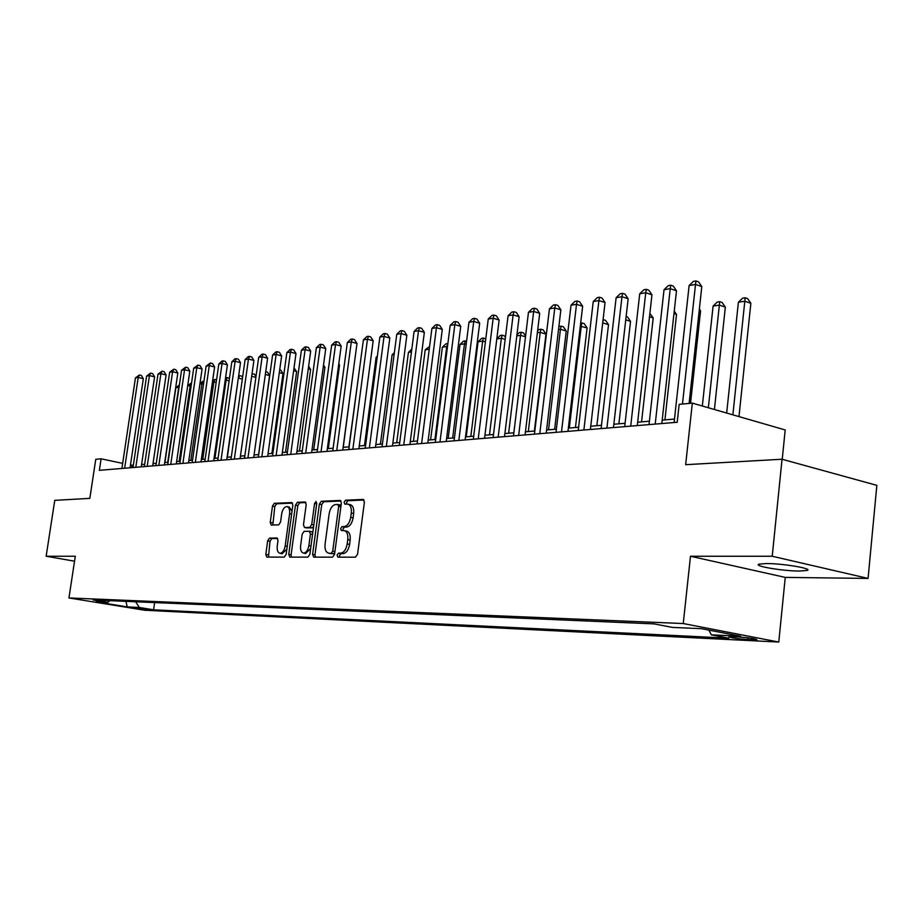<?xml version="1.0" encoding="UTF-8"?>
<svg xmlns="http://www.w3.org/2000/svg" width="923" height="923" viewBox="0 0 923 923"><rect width="100%" height="100%" fill="white"/><g stroke="black" fill="none" stroke-linecap="round" stroke-linejoin="round"><path stroke-width="1.38" d="M337.068 555.161L337.876 557.157L355.482 557.169L357.547 554.273L364.389 502.239L363.235 499.435L345.514 500.197L344.106 502.239L344.89 504.166L347.683 504.096C350.509 504.858 351.709 507.835 351.282 513.003L350.717 517.295C349.655 522.856 347.498 525.948 344.244 526.572L342.006 526.629L340.599 528.648L341.395 530.61L344.094 530.587C346.967 531.371 348.179 534.382 347.763 539.643L347.186 543.947C346.125 549.52 343.967 552.589 340.725 553.154L338.476 553.154L337.068 555.161M344.614 530.69L346.494 531.071C349.367 531.856 350.59 534.879 350.163 540.117L349.598 544.42C348.536 549.993 346.379 553.062 343.125 553.615L340.875 553.627L339.479 555.623L339.676 557.157M364.054 500.012L347.902 500.716L346.494 502.747L346.633 504.108M348.236 504.212L350.071 504.604C352.898 505.377 354.097 508.342 353.682 513.511L353.117 517.803C352.055 523.353 349.898 526.445 346.644 527.068L344.394 527.114L342.987 529.133L343.16 530.575M799.341 571.049L807.106 570.449C813.636 568.683 782.842 563.445 766.355 563.549L758.948 564.172C752.845 565.995 782.796 571.072 799.341 571.049M148.626 609.884L134.816 607.795L148.626 609.884M269.504 538.097L267.682 540.809L265.812 554.411L266.805 557.1L284.261 557.123L286.13 554.377L292.845 505.216L291.841 502.562L274.316 503.323L272.493 506.058L270.231 522.406L271.212 525.049L278.688 524.864L280.534 522.118L281.665 513.938C282.588 509.277 284.342 506.808 286.938 506.565C289.084 507.165 289.972 509.531 289.603 513.661L285.184 545.966C284.272 550.604 282.53 553.05 279.969 553.281C277.788 552.658 276.877 550.235 277.246 546.035L277.985 540.682L276.981 537.994L269.504 538.097L271.835 538.547L270.012 541.259L268.478 557.1M772.216 556.246L690.485 556.246L785.254 577.394L868.07 578.421L772.216 556.246L782.046 459.239L685.651 464.684L692.331 403.12L679.155 404.355L677.205 422.261L99.361 470.338L101.103 458.812L95.761 459.308L89.831 498.374L54.757 500.358L46.15 556.234L74.544 561.196M690.485 556.246L683.251 623.544L68.948 597.954L75.294 556.234L46.15 556.234M312.597 554.342L313.693 557.134L332.557 557.157L334.553 554.308L341.36 503.197L340.252 500.439L321.308 501.258L319.37 504.108L312.597 554.342L314.974 554.792L315.366 557.146M307.936 557.134L289.799 557.111L288.749 554.377L295.475 505.1L297.356 502.308L305.167 501.974L306.194 504.662L303.471 524.772L304.509 527.495L309.793 527.379L311.72 524.564L314.57 503.485L316.012 501.501L316.739 503.393L309.863 554.342L307.936 557.134M782.046 459.239L876.85 485.36L868.07 578.421M738.054 636.882L728.882 636.639C730.081 637.678 736.346 638.658 747.665 639.581L756.964 639.835C755.787 638.797 749.488 637.816 738.054 636.882M683.251 623.544L778.77 642.05L144.865 610.253L68.948 597.954M154.637 602.581L153.587 609.803L728.835 638.185L711.333 634.839L708.829 630.109M153.587 609.803L139.304 607.484L127.236 606.907L95.969 601.831L107.818 602.35L93.085 599.962L654.003 623.879L672.382 627.398L701.411 628.678L740.558 636.235L711.333 634.839M782.231 459.285L785.196 429.956L692.331 403.12M785.254 577.394L778.77 642.05M133.339 465.238L130.478 465.019M122.667 463.369L101.103 458.812M674.494 419.077L662.206 420.127M649.4 421.211L637.655 422.215M625.067 423.288L613.853 424.245M601.484 425.307L590.766 426.218M578.594 427.257L568.349 428.134M556.384 429.149L546.589 429.991M534.821 430.995L525.441 431.791M513.869 432.783L504.904 433.545M493.505 434.514L484.921 435.252M473.707 436.198L465.504 436.902M454.451 437.848L446.594 438.517M435.714 439.44L428.203 440.086M417.473 440.998L410.285 441.609M399.717 442.521L392.84 443.098M382.422 443.986L375.834 444.551M365.577 445.428L359.266 445.971M349.148 446.836L343.114 447.343M333.134 448.197L327.353 448.693M317.512 449.524L311.986 449.997M302.271 450.828L296.987 451.278M287.399 452.097L282.334 452.535M272.885 453.343L268.039 453.747M258.705 454.543L254.067 454.947M244.86 455.731L240.418 456.112M231.327 456.885L227.093 457.243M218.105 458.016L214.055 458.362M205.183 459.112L201.306 459.446M192.538 460.196L188.846 460.508M180.181 461.246L176.651 461.546M168.09 462.273L164.709 462.561M156.264 463.288L153.033 463.565M144.68 464.281L141.6 464.534M131.701 467.649L132.035 465.354M107.818 602.35L109.872 600.677M135.623 601.773L139.304 607.484M127.236 606.907L125.92 601.358M341.037 501.016L323.673 501.766L321.735 504.616L314.974 554.792M331.311 553.177L332.707 551.181L338.672 506.392L337.91 504.466L335.476 504.558C332.292 505.227 330.18 508.296 329.153 513.753L325.081 544.155C324.642 549.37 325.831 552.369 328.669 553.165L333.711 553.638L334.749 552.773M341.014 505.792L338.106 504.523M330.596 553.535L328.98 553.177M333.711 553.638L331.369 553.638M305.917 502.539L299.698 502.804L297.817 505.596L291.103 554.827L291.472 557.123M306.621 527.898L312.159 527.852L313.612 526.583M300.621 545.701C300.252 549.981 301.21 552.439 303.482 553.085C306.136 552.854 307.936 550.362 308.87 545.631L310.44 534.013L309.263 531.256L304.105 531.36L302.19 534.163L300.621 545.701M305.49 553.477L310.636 548.689M312.759 532.952L311.743 531.74L309.62 531.336M277.673 538.467L271.835 538.547M281.988 553.662L286.822 549.277M292.014 511.319L289.268 507.05L287.318 506.646M292.579 503.116L276.623 503.808L274.8 506.542L272.839 525.014M738.977 416.596L750.861 303.298L744.838 301.244L738.4 302.225L726.666 413.043M732.874 414.831L745.173 297.771L747.584 298.591L750.861 303.298M738.4 302.225L742.588 298.164L745.173 297.771M689.112 403.42L701.803 286.591L695.515 284.457L682.466 404.043M689.123 285.53L693.415 281.377L695.977 280.95L695.515 284.457L689.123 285.53L674.113 422.526M695.977 280.95L698.48 281.803L701.803 286.591M714.414 409.5L725.34 307.128L719.34 305.121L713.087 306.067L702.334 406.005M708.345 407.747L719.721 301.683L722.121 302.49L725.34 307.128M713.087 306.067L717.229 302.075L719.721 301.683M690.542 403.282L700.569 310.843L699.219 310.393M699.357 309.09L700.569 310.843M664.918 419.896L676.536 314.455L673.975 313.624M674.251 311.12L676.536 314.455M641.566 421.88L653.207 317.962L649.492 316.774M649.873 313.428L653.207 317.962M661.826 423.542L676.49 290.768L670.248 288.68L655.215 424.095M664.041 289.707L668.264 285.634L670.744 285.207L670.248 288.68L664.041 289.707L649.019 424.603M670.744 285.207L673.248 286.049L676.49 290.768M637.274 425.584L651.961 294.818L645.742 292.764L630.709 426.138M639.731 293.768L643.885 289.753L646.285 289.349L645.742 292.764L639.731 293.768L624.698 426.634M646.285 289.349L648.777 290.168L651.961 294.818M613.472 427.568L628.159 298.74L621.975 296.733L606.93 428.11M616.137 297.702L620.233 293.745L622.564 293.352L621.975 296.733L616.137 297.702L601.104 428.595M622.564 293.352L625.044 294.16L628.159 298.74M590.385 429.483L605.061 302.548L598.912 300.586L583.878 430.026M593.247 301.521L597.285 297.621L599.546 297.241L598.912 300.586L593.247 301.521L578.225 430.499M599.546 297.241L602.004 298.037L605.061 302.548M618.895 423.819L630.536 321.366L625.748 319.854M626.129 316.531L627.559 316.993L630.536 321.366M567.968 431.353L582.644 306.251L576.517 304.313L561.496 431.895M571.025 305.236L574.994 301.394L577.198 301.025L576.517 304.313L571.025 305.236L556.004 432.345M577.198 301.025L579.644 301.798L582.644 306.251M596.858 425.699L608.499 324.677L602.719 322.877M603.088 319.646L605.592 320.362L608.499 324.677M603.25 319.623L602.834 321.885M546.208 433.164L560.861 309.84L554.781 307.947L539.77 433.695M549.439 308.836L553.35 305.051L555.496 304.682L554.781 307.947L549.439 308.836L534.44 434.145M555.496 304.682L557.919 305.444L560.861 309.84M575.456 427.522L587.086 327.896L580.302 326.246M569.306 428.053L581.259 326.107L581.894 322.912L584.224 323.638L587.086 327.896M580.671 323.108L581.894 322.912M525.072 434.918L539.701 313.335L533.656 311.466L518.668 435.448M528.464 312.332L532.329 308.605L534.405 308.247L533.656 311.466L528.464 312.332L513.488 435.887M534.405 308.247L536.817 308.997L539.701 313.335M554.631 429.299L566.249 331.022L560.457 329.269L558.519 329.557M548.527 429.818L560.457 329.269L561.126 326.119L563.445 326.823L566.249 331.022M558.865 326.638L561.126 326.119M504.523 436.625L519.141 316.727L513.119 314.893L498.166 437.156M508.077 315.735L511.884 312.055L513.903 311.72L513.119 314.893L508.077 315.735L493.124 437.583M513.903 311.72L516.303 312.447L519.141 316.727M534.371 431.029L545.989 334.068L540.22 332.338L537.371 332.776M528.302 431.549L540.22 332.338L540.924 329.223L543.22 329.915L545.989 334.068M537.601 330.826L538.928 329.534L540.924 329.223M484.552 438.287L499.135 320.027L493.159 318.227L478.229 438.817M488.244 319.046L491.994 315.412L493.967 315.089L493.159 318.227L488.244 319.046L473.326 439.221M493.967 315.089L496.355 315.804L499.135 320.027M508.619 433.222L520.526 335.337L516.799 335.903M525.499 336.803L520.526 335.337L521.253 332.257L523.549 332.938L525.591 336.03M516.926 334.864L519.314 332.557L521.253 332.257M465.123 439.902L479.672 323.235L473.73 321.469L458.835 440.433M468.965 322.265L472.657 318.689L474.572 318.366L473.73 321.469L468.965 322.265L454.07 440.825M474.572 318.366L476.949 319.07L479.672 323.235M489.467 434.86L501.351 338.245L496.805 338.937M505.181 339.364L501.351 338.245L502.112 335.199L504.385 335.88L505.412 337.437M496.816 338.787L500.22 335.499L502.112 335.199M446.224 441.482L460.739 326.361L454.831 324.631L439.983 442.002M450.182 325.404L453.839 321.862L455.697 321.55L454.831 324.631L450.182 325.404L435.344 442.382M455.697 321.55L458.05 322.242L460.739 326.361M470.822 436.452L482.671 341.083L478.079 341.787L466.23 436.844M485.417 341.879L482.671 341.083L483.456 338.072L485.786 338.845M478.079 341.787L481.621 338.36L483.456 338.072M427.822 443.005L442.302 329.396L436.429 327.7L421.615 443.525M431.906 328.45L435.506 324.965L437.317 324.654L436.429 327.7L431.906 328.45L417.104 443.905M437.317 324.654L439.671 325.346L442.302 329.396M452.651 437.998L464.477 343.852L460 344.533L448.174 438.379M466.184 344.337L464.477 343.852L465.284 340.875L466.577 341.245M460 344.533L463.496 341.152L465.284 340.875M409.916 444.505L424.349 332.361L418.511 330.688L403.743 445.013M414.104 331.426L417.658 327.977L419.423 327.677L418.511 330.688L414.104 331.426L399.347 445.382M419.423 327.677L421.753 328.357L424.349 332.361M434.941 439.51L446.744 346.552L442.382 347.21L430.591 439.879M447.482 346.76L446.744 346.552L447.863 343.691M442.382 347.21L445.832 343.875L447.574 343.598M392.471 445.947L406.858 335.245L401.055 333.595L386.333 446.467M396.763 334.311L400.27 330.919L401.99 330.63L401.055 333.595L396.763 334.311L382.053 446.813M401.99 330.63L404.309 331.288L406.858 335.245M429.253 349.206L425.203 349.817L413.435 441.344M425.203 349.817L429.61 346.367M375.465 447.367L389.818 338.06L384.049 336.434L369.373 447.874M379.861 337.137L383.322 333.78L385.006 333.503L384.049 336.434L379.861 337.137L365.208 448.22M385.006 333.503L387.302 334.149L389.818 338.06M411.45 351.905L408.439 352.367L396.717 442.775M411.808 349.113L408.439 352.367M358.897 448.74L373.192 340.795L367.469 339.203L352.851 449.247M363.385 339.883L366.8 336.572L368.439 336.295L367.469 339.203L363.385 339.883L348.779 449.582M368.439 336.295L370.723 336.941L373.192 340.795M394.121 354.547L392.09 354.847L380.403 444.159M392.09 354.847L394.375 352.644M342.745 450.089L356.993 343.471L351.305 341.902L336.733 450.586M347.325 342.571L350.694 339.295L352.286 339.029L351.305 341.902L347.325 342.571L332.765 450.92M352.286 339.029L354.559 339.652L356.993 343.471M377.23 357.109L376.134 357.282L364.481 445.521M376.134 357.282L377.369 356.093M326.984 451.393L341.175 346.079L335.534 344.533L321.019 451.901M331.645 345.179L334.98 341.948L336.537 341.695L335.534 344.533L331.645 345.179L317.143 452.212M336.537 341.695L338.787 342.306L341.175 346.079M360.766 359.612L348.952 446.847M311.616 452.674L325.75 348.617L320.143 347.106L305.686 453.17M316.347 347.74L319.646 344.544L321.158 344.291L320.143 347.106L316.347 347.74L301.913 453.481M321.158 344.291L323.408 344.902L325.75 348.617M343.241 447.332L354.409 362.797M296.618 453.92L310.693 351.098L305.121 349.609L290.722 454.416M301.417 350.232L304.671 347.071L306.148 346.829L305.121 349.609L301.417 350.232L287.041 454.727M306.148 346.829L308.386 347.429L310.693 351.098M328.3 448.613L339.549 365.081L338.649 364.839M338.787 363.87L339.549 365.081M281.977 455.143L295.995 353.532L290.457 352.055L276.115 455.627M286.845 352.655L290.053 349.54L291.506 349.298L290.457 352.055L286.845 352.655L272.527 455.927M291.506 349.298L293.722 349.886L295.995 353.532M313.705 449.859L324.919 367.273L323.281 366.846M323.523 365.058L324.919 367.273M267.682 456.331L281.642 355.897L276.139 354.444L261.855 456.816M272.608 355.032L275.781 351.963L277.188 351.721L276.139 354.444L272.608 355.032L258.348 457.104M277.188 351.721L279.392 352.298L281.642 355.897M299.456 451.07L310.624 369.419L308.27 368.808M308.628 366.246L310.624 369.419M253.71 457.496L267.612 358.205L262.144 356.786L247.929 457.981M258.694 357.363L261.832 354.317L263.217 354.086L262.144 356.786L258.694 357.363L244.503 458.258M263.217 354.086L265.397 354.651L267.612 358.205M285.519 452.258L296.641 371.519L293.618 370.746M294.01 367.931L296.641 371.519M240.072 458.627L253.906 360.466L248.472 359.059L234.327 459.112M245.103 359.624L248.206 356.613L249.556 356.393L248.472 359.059L245.103 359.624L230.969 459.389M249.556 356.393L251.725 356.959L253.906 360.466M271.893 453.424L282.98 373.573L279.311 372.638M279.704 369.858L280.834 370.146L282.98 373.573M226.735 459.735L240.511 362.681L235.111 361.297L221.024 460.208M231.823 361.839L234.892 358.862L236.207 358.643L235.111 361.297L231.823 361.839L217.747 460.485M236.207 358.643L238.365 359.197L240.511 362.681M258.578 454.554L269.608 375.58L265.339 374.496M265.72 371.738L267.497 372.188L269.608 375.58M213.698 460.819L227.416 364.839L222.051 363.477L208.033 461.292M218.832 364.008L221.866 361.066L223.158 360.847L222.051 363.477L218.832 364.008L204.825 461.558M223.158 360.847L225.293 361.401L227.416 364.839M255.879 377.38L251.679 376.319M252.048 373.723L254.46 374.184L255.983 376.653M252.383 373.665L251.864 374.98M200.96 461.881L214.609 366.95L209.279 365.6L195.33 462.354M206.129 366.131L210.386 363.004L209.279 365.6L206.129 366.131L192.192 462.608M210.386 363.004L212.521 363.547L214.609 366.95M227.381 457.22L238.307 378.222M242.345 379.122L238.596 378.176L239.634 375.626L241.688 376.146L242.564 377.565M238.653 375.776L239.634 375.626M188.488 462.919L202.079 369.015L196.784 367.689L182.892 463.381M193.703 368.208L197.903 365.116L196.784 367.689L193.703 368.208L179.835 463.646M197.903 365.116L200.026 365.646L202.079 369.015M214.944 458.281L226.112 380.08L225.224 380.218M229.112 380.83L226.112 380.08L227.15 377.553L229.446 378.476M225.524 378.13L227.15 377.553M176.293 463.934L189.826 371.034L184.565 369.731L170.743 464.396M181.554 370.227L185.685 367.181L184.565 369.731L181.554 370.227L167.744 464.65M185.685 367.181L187.796 367.712L189.826 371.034M202.76 459.319L213.882 381.937L212.428 382.157M216.178 382.503L213.882 381.937L214.932 379.434L216.559 379.838M212.636 380.68L214.932 379.434M164.363 464.927L177.827 373.019L172.601 371.727L158.848 465.388M169.659 372.223L173.732 369.2L172.601 371.727L169.659 372.223L155.918 465.63M173.732 369.2L175.82 369.719L177.827 373.019M190.842 460.335L201.918 383.76L199.91 384.06M203.533 384.153L201.918 383.76L202.968 381.28L203.914 381.511M200.037 383.16L202.968 381.28M152.687 465.896L166.094 374.957L160.902 373.677L147.207 466.357M158.006 374.161L162.033 371.184L160.902 373.677L158.006 374.161L144.334 466.6M162.033 371.184L164.109 371.692L166.094 374.957M179.166 461.338L190.184 385.537L187.657 385.918M191.153 385.768L190.184 385.537L191.534 383.149M187.704 385.572L191.257 383.08M141.254 466.853L154.591 376.849L149.434 375.592L135.808 467.303M146.607 376.065L150.576 373.111L149.434 375.592L146.607 376.065L133.004 467.534M150.576 373.111L152.641 373.619L154.591 376.849M167.732 462.308L178.704 387.279L175.866 387.718L164.905 462.55M179.05 387.36L179.235 386.091M175.866 387.718L179.408 384.903M130.062 467.776L143.33 378.707L138.208 377.461L124.651 468.226M135.439 377.922L139.361 375.015L138.208 377.461L135.439 377.922L121.905 468.457M139.361 375.015L141.404 375.511L143.33 378.707M753.676 638.693L753.56 639.87M747.849 637.816L747.665 639.581M343.125 553.615L340.725 553.154M349.598 544.42L347.186 543.947M350.163 540.117L347.763 539.643M344.394 527.114L342.006 526.629M346.644 527.068L344.244 526.572M353.117 517.803L350.717 517.295M353.682 513.511L351.282 513.003M347.902 500.716L345.514 500.197M340.875 553.627L338.476 553.154M321.735 504.616L319.37 504.108M323.673 501.766L321.308 501.258M334.911 551.608L332.707 551.181M340.864 506.865L338.672 506.392M291.103 554.827L288.749 554.377M297.817 505.596L295.475 505.1M299.698 502.804L297.356 502.308M306.978 527.968L304.625 527.495M312.159 527.852L309.793 527.379M313.832 524.991L311.72 524.564M316.67 503.923L314.57 503.485M310.982 546.047L308.87 545.631M312.551 534.429L310.44 534.013M287.226 546.37L285.184 545.966M291.633 514.076L289.603 513.661M272.55 522.868L270.231 522.406M274.8 506.542L272.493 506.058M276.623 503.808L274.316 503.323M268.132 554.85L265.812 554.411M270.012 541.259L267.682 540.809M807.221 569.272L807.106 570.449M340.287 504.973L338.026 504.489M331.057 553.627L328.669 553.165M306.874 527.968L304.509 527.495M305.848 553.546L303.482 553.085M311.743 531.74L309.517 531.29M282.311 553.731L279.969 553.281"/></g></svg>
